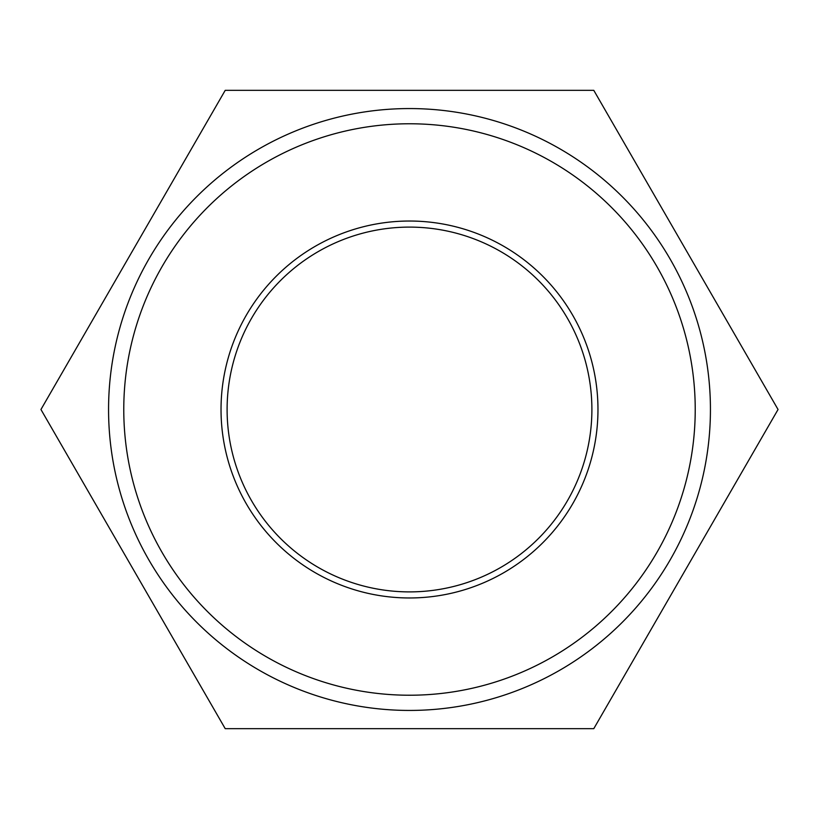 <?xml version="1.0" encoding="UTF-8"?>
<svg xmlns="http://www.w3.org/2000/svg" width="819" height="819" viewBox="0 0 819 819"><rect width="100%" height="100%" fill="white"/><g stroke="black" fill="none" stroke-linecap="round" stroke-linejoin="round"><path stroke-width="1.23" d="M162.049 552.364A285.739 285.739 0 0 0 552.364 656.951A285.739 285.739 0 0 0 656.951 266.636A285.739 285.739 0 0 0 266.636 162.049A285.739 285.739 0 0 0 162.049 552.364M670.116 259.029A300.931 300.931 0 0 1 559.971 670.116A300.931 300.931 0 0 1 148.884 559.971A300.931 300.931 0 0 1 259.029 148.884A300.931 300.931 0 0 1 670.116 259.029M251.546 500.696A182.381 182.381 0 0 1 318.304 251.546A182.381 182.381 0 0 1 567.454 318.304A182.381 182.381 0 0 1 500.696 567.454A182.381 182.381 0 0 1 251.546 500.696M246.284 503.736A188.462 188.462 0 0 1 315.264 246.284A188.462 188.462 0 0 1 572.716 315.264A188.462 188.462 0 0 1 503.736 572.716A188.462 188.462 0 0 1 246.284 503.736M133.088 569.082L225.225 728.675L593.775 728.675L778.05 409.5L593.775 90.325L225.225 90.325L40.95 409.5L133.088 569.082"/></g></svg>

